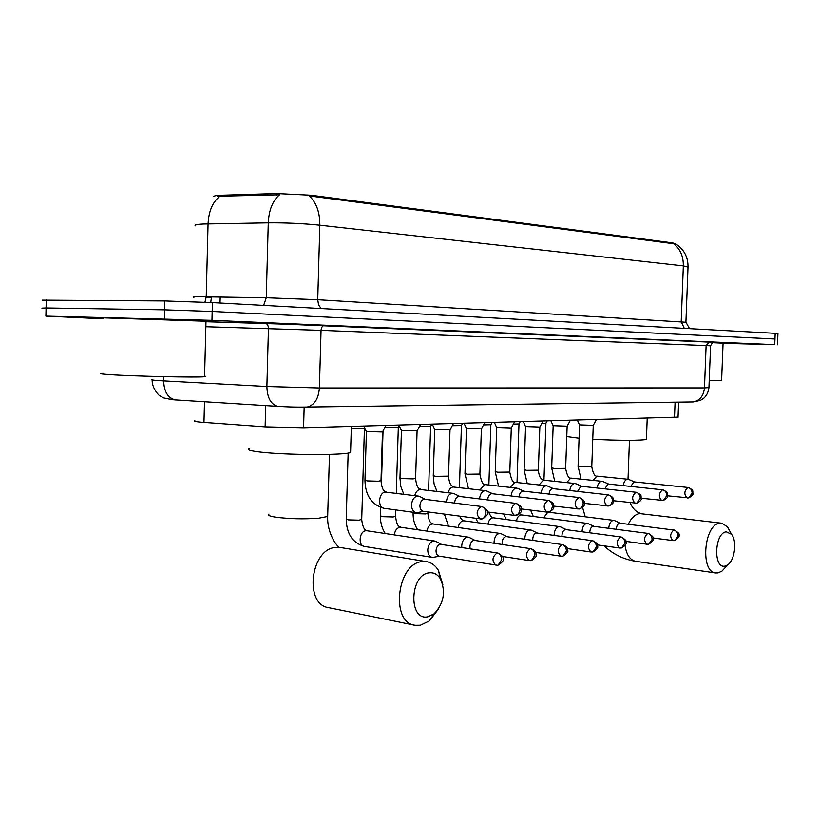 <?xml version="1.0" encoding="UTF-8"?>
<svg xmlns="http://www.w3.org/2000/svg" width="819" height="819" viewBox="0 0 819 819"><rect width="100%" height="100%" fill="white"/><g stroke="black" fill="none" stroke-linecap="round" stroke-linejoin="round"><path stroke-width="1.23" d="M678.05 417.106L303.573 427.743L265.121 426.842L200.45 422.133C195.045 421.611 193.182 421.13 194.871 420.679M675.788 243.929L672.553 242.885L311.189 195.25L276.679 193.56L219.615 195.311C215.694 195.567 213.759 195.987 213.82 196.56M672.553 242.885L672.532 243.612L673.525 243.704C680.149 248.771 683.415 256.173 683.333 265.899L319.84 225.205C303.112 223.495 285.923 222.707 268.274 222.85C268.898 210.114 272.635 200.768 279.494 194.799L217.373 196.273M103.266 318.806L45.905 316.114L211.957 320.331L774.723 344.645L774.958 338.984L212.182 311.476L774.958 338.984L775.183 333.323L777.937 333.589M164.384 318.724L164.599 309.838L212.182 311.476L164.599 309.838L46.079 307.975L164.599 309.838L164.814 300.952L212.408 302.61L775.183 333.323M41.943 308.149L46.079 307.975L41.943 308.149M672.532 243.612L309.183 195.905C316.339 202.447 319.891 212.213 319.84 225.205L317.731 299.713L685.902 322.246M42.117 300.133L164.814 300.952M774.723 344.645L723.064 343.335M102.037 373.321C98.7 373.628 101.423 374.068 110.217 374.652C134.07 376.279 197.696 377.641 204.576 376.72C206.255 376.566 206.255 376.361 204.596 376.126M103.286 317.844L205.989 321.243C207.657 321.376 207.657 321.447 205.978 321.457M709.223 380.456L721.611 380.344M712.243 342.649L723.075 343.192M427.907 616.779L434.101 613.83C443.857 603.408 445.956 591.717 440.397 578.767C437.551 574.314 433.845 572.327 429.289 572.809C409.674 574.385 408.231 621.293 427.907 616.779M438.37 609.141L429.299 620.966L420.29 625.266L415.09 625.286C390.1 622.788 396.928 562.981 422.297 561.599L426.607 561.66C431.408 562.53 435.35 565.427 438.411 570.331L442.854 584.92M249.457 448.638C246.458 449.754 250.245 450.921 260.821 452.139C286.63 455.18 345.157 455.333 350.583 452.487L350.624 451.074M724.969 566.103L727.692 564.895C734.838 560.257 737.254 540.857 731.521 534.285L726.33 531.828C714.475 532.585 713.052 569.031 724.969 566.103M726.177 566.533L721.918 571.14L717.966 572.911L715.611 572.942C699.897 571.908 704.084 523.843 719.921 523.218L721.877 523.239L727.487 526.842L730.19 531.828M566.779 436.568L579.074 438.237M592.761 439.23C616.216 440.642 644.174 440.642 646.426 439.281L646.447 438.687M436.169 541.584L433.64 540.97C430.221 541.861 428.245 544.819 427.743 549.846C427.825 554.084 429.258 556.582 432.043 557.34L433.712 557.237M497.829 552.958C502.518 555.896 504.238 557.934 502.968 559.049C504.146 560.114 502.538 562.151 498.177 565.141L501.586 559.817C501.423 556.04 499.928 553.746 497.092 552.948L440.294 544.277C437.827 544.922 436.404 547.072 436.036 550.716C436.097 553.787 437.131 555.589 439.138 556.142L497.43 565.264M364.435 428.306L351.29 428.357M398.321 427.344L384.971 427.313M469.635 537.633L467.352 537.11C464.097 537.96 462.223 540.847 461.732 545.741L461.803 547.461M530.384 548.628C525.593 552.549 525.225 556.531 529.269 560.575L531.459 560.503L534.848 555.313C534.684 551.627 533.2 549.406 530.384 548.628L473.966 540.315C471.621 540.939 470.27 543.028 469.911 546.58L470.126 548.73M501.484 533.896L499.406 533.435C496.304 534.264 494.522 537.059 494.052 541.84L494.082 543.192M561.988 544.522C557.422 548.361 557.074 552.241 560.923 556.173L563.052 556.101L566.41 551.033C566.246 547.45 564.772 545.28 561.988 544.522L505.978 536.547C503.736 537.151 502.457 539.178 502.108 542.649L502.242 544.389M430.62 426.433L419.43 426.515M531.807 530.333L529.924 529.944C526.965 530.732 525.255 533.466 524.805 538.134L524.815 539.148M592.014 540.632C587.663 544.369 587.325 548.157 591.011 551.996L593.069 551.914L596.396 546.959C596.242 543.468 594.778 541.359 592.014 540.632L536.445 532.964C534.316 533.548 533.087 535.524 532.759 538.902L532.821 540.294M461.435 425.552L452.242 425.706M560.728 526.955L559.008 526.607C556.183 527.375 554.555 530.036 554.115 534.592L554.105 535.329M620.587 536.926C616.431 540.581 616.113 544.277 619.625 548.013L621.631 547.931L624.928 543.089C624.774 539.68 623.331 537.633 620.587 536.926L565.479 529.545C563.452 530.108 562.274 532.043 561.957 535.339L561.988 536.414M490.868 424.713L483.507 424.907M588.329 523.73L586.752 523.423C584.07 524.17 582.504 526.771 582.074 531.214L582.063 531.705M647.809 533.394C643.836 536.967 643.539 540.571 646.887 544.226L648.843 544.144L652.108 539.404C651.955 536.076 650.521 534.08 647.809 533.394L593.181 526.289C591.236 526.832 590.12 528.716 589.803 531.941L589.813 532.739M519.011 423.904L513.339 424.119M614.711 520.659L613.267 520.382C610.698 521.109 609.203 523.648 608.783 527.989L608.773 528.255M673.771 530.026C669.973 533.517 669.686 537.049 672.89 540.601L674.795 540.52L678.03 535.892C677.886 532.647 676.463 530.692 673.771 530.026L619.635 523.177C617.782 523.699 616.707 525.542 616.4 528.685L616.4 529.248M545.935 423.136L541.83 423.362M382.493 431.992L366.359 431.552L363.851 426.095M419.993 496.642L417.588 496.068C414.076 496.846 412.049 499.785 411.537 504.883C411.64 509.295 413.165 511.885 416.113 512.674L418.018 512.499M481.367 506.49C476.156 510.493 475.788 514.649 480.282 518.949L482.667 518.775L484.183 517.762L485.892 513.339C485.728 509.51 484.224 507.227 481.367 506.49L424.273 499.232C421.734 499.805 420.28 501.945 419.912 505.63C419.983 508.824 421.079 510.708 423.208 511.281L480.958 518.959M417.096 430.896L401.371 430.446L398.935 425.143M454.35 493.796L452.18 493.294C448.843 494.052 446.918 496.908 446.427 501.873L446.416 501.986M515.561 503.337C510.616 507.248 510.268 511.291 514.527 515.468L518.355 514.312L520.055 510.002C519.891 506.275 518.396 504.054 515.561 503.337L458.835 496.375C456.418 496.928 455.036 498.996 454.678 502.6L454.678 503.03M450.02 429.862L434.674 429.402L432.309 424.222M487.008 491.093L485.053 490.663C481.92 491.369 480.098 494.103 479.565 498.863M547.993 500.348C543.284 504.166 542.956 508.108 547.01 512.172L550.767 511.036L552.446 506.838C552.282 503.204 550.798 501.044 547.993 500.348L491.656 493.652C489.363 494.185 488.042 496.212 487.704 499.713L487.694 499.856M481.388 428.88L466.4 428.409L464.097 423.362M518.099 488.533L516.318 488.155C513.411 488.8 511.67 491.39 511.107 495.915M578.787 497.512C574.303 501.238 573.986 505.077 577.856 509.039L581.531 507.923L583.2 503.828C583.046 500.286 581.572 498.187 578.787 497.512L522.88 491.062C520.73 491.564 519.471 493.499 519.113 496.867M511.302 427.938L496.652 427.457L494.41 422.532M547.716 486.107L546.109 485.769C543.396 486.363 541.738 488.82 541.134 493.13M608.077 494.819C603.787 498.454 603.49 502.201 607.176 506.06L610.79 504.965L612.448 500.972C612.295 497.512 610.831 495.464 608.077 494.819L552.62 488.605C550.634 489.056 549.436 490.868 549.027 494.041M539.854 427.037L525.522 426.545L523.341 421.744M575.982 483.794L574.508 483.497C571.979 484.049 570.393 486.373 569.778 490.489M635.953 492.25C631.869 495.802 631.582 499.467 635.094 503.224L636.783 503.163L640.284 498.249C640.13 494.881 638.687 492.874 635.953 492.25L580.968 486.251L577.559 491.359M567.147 426.167L553.122 425.685L550.982 420.986M602.979 481.582L601.627 481.326C599.252 481.828 597.747 484.049 597.112 487.981M662.53 489.803C658.619 493.273 658.343 496.857 661.701 500.522L663.349 500.46L666.82 495.649C666.666 492.362 665.233 490.407 662.53 489.803L608.036 484.009L604.791 488.81M593.263 425.348L579.514 424.856L577.436 420.26M628.777 479.484L627.538 479.248C625.317 479.719 623.873 481.838 623.239 485.595M687.888 487.459C684.141 490.868 683.885 494.359 687.09 497.942L688.697 497.88L692.127 493.181C691.983 489.967 690.571 488.063 687.888 487.459L633.896 481.869L630.804 486.394M204.494 401.75L203.962 422.42M222.819 195.168L222.778 196.57M220.198 297.062L220.045 303.03M311.189 195.25L311.159 196.222M276.679 193.56L276.638 195.004M265.694 405.589L265.121 426.842M304.156 407.084L303.573 427.743M675.071 402.16L674.487 417.618M206.214 297.133L211.445 297.184L210.739 302.518M194.011 297.297C191.779 296.918 194.277 296.754 201.505 296.785L266.257 297.778L268.274 222.85L203.337 224.017C196.089 224.365 193.581 225.01 195.792 225.942M219.625 196.468C212.53 202.262 208.681 211.394 208.067 223.874L206.224 296.836L204.945 302.231M688.011 267.137L683.333 265.899L681.203 321.713L684.295 328.368M46.253 299.836L45.905 316.114M212.408 302.61L211.957 320.331M263.646 305.405L266.257 297.778L317.731 299.713L318.56 304.852L321.109 308.538M174.334 399.815L171.642 399.549M170.372 399.222L172.144 398.935M152.191 379.504C149.938 379.77 152.221 380.139 159.05 380.61L163.657 380.886L163.759 376.658M176.402 399.979L175.317 399.907C167.946 398.106 164.066 391.758 163.657 380.886L266.881 386.507L268.448 328.562C268.356 325.583 267.363 323.843 265.479 323.331L205.978 321.734L324.652 325.378L712.745 342.26M278.992 406.429L277.948 406.367C270.905 404.514 267.219 397.891 266.881 386.507L319.4 387.971L321.048 330.354L205.845 326.74M305.19 407.094L307.217 407.023C314.435 405.149 318.499 398.802 319.4 387.971L704.463 387.899L706.111 345.577L321.048 330.354C321.294 327.467 322.41 325.808 324.385 325.389L324.652 325.378M693.017 401.924L693.222 401.924C699.866 400.522 703.613 395.853 704.463 387.899L708.947 387.602M710.575 345.813L706.111 345.577L709.418 341.953M152.17 379.975C151.658 388.257 159.654 396.324 159.777 395.7L163.677 397.921L172.584 399.713L277.948 406.367C286.988 406.808 292.639 407.248 307.217 407.023L693.222 401.924L700.44 400.358L703.644 398.321C706.5 395.874 708.261 392.362 708.937 387.766L710.575 345.782L712.684 342.209L265.315 323.321M327.713 515.171L327.672 516.482L318.611 518.222C303.695 519.256 289.404 518.908 275.737 517.188C269.502 516.195 267.24 515.161 268.97 514.086M329.463 454.391L327.672 516.482C326.955 534.612 338.697 549.078 340.335 547.491L335.985 547.389C310.401 548.454 303.767 605.036 328.982 607.729L414.322 625.132M721.498 523.187L639.7 513.585C635.196 514.26 631.388 517.803 628.286 524.211M625.061 545.495C626.484 554.729 629.965 559.981 635.493 561.261L715.611 572.942M497.092 552.948C492.055 556.971 491.666 561.056 495.915 565.212M361.722 519.348L359.091 520.167L348.28 519.87L346.222 519L348.147 453.061M364.424 428.47L361.711 519.676C362.571 526.566 364.312 530.262 366.953 530.763L365.571 530.784C359.142 531.572 358.046 545.843 364.363 546.427C352.661 542.936 346.611 533.896 346.212 519.338M531.06 548.638C537.622 551.904 535.431 553.112 536.117 554.555C537.295 555.538 535.749 557.524 531.459 560.503L530.722 560.626M395.597 516.216L393.151 516.973L382.606 516.676L380.466 515.837L380.722 507.514M395.782 509.92L395.587 516.523C397.072 528.173 399.856 526.126 400.89 527.293L399.6 527.313C396.683 528.194 394.922 530.722 394.328 534.899M562.612 544.533C569.133 547.809 566.891 548.955 567.577 550.358C568.714 551.289 567.209 553.204 563.052 556.101L562.315 556.214M427.876 513.226L425.604 513.923L415.325 513.636L413.134 512.274M427.917 511.916L427.866 513.503C429.197 524.457 432.084 522.952 433.231 523.986L432.033 524.017C429.34 524.815 427.672 527.18 427.016 531.101M592.587 540.642C599.068 543.908 596.764 544.932 597.481 546.314C598.617 547.184 597.143 549.058 593.069 551.914L592.332 552.026M459.664 516.175C461.363 519.451 462.837 521.007 464.076 520.843L462.96 520.864C460.462 521.601 458.886 523.822 458.2 527.518M621.119 536.926C625.419 539.537 627.016 541.267 625.911 542.127C626.985 543.355 625.562 545.29 621.631 547.931L620.904 548.044M488.667 512.11C490.561 516.339 492.178 518.243 493.54 517.833L492.485 517.864C490.182 518.54 488.677 520.618 487.97 524.109M648.3 533.394C652.497 535.913 654.074 537.571 653.009 538.38C654.094 539.608 652.702 541.533 648.843 544.144L648.116 544.256M519.481 513.851L521.703 514.956L520.72 514.987C518.57 515.612 517.137 517.577 516.42 520.874M652.968 537.97L673.372 540.612M674.232 530.026C678.367 532.493 679.913 534.101 678.869 534.868C679.913 536.117 678.562 537.991 674.795 540.52L674.078 540.632M548.648 512.213L613.912 520.393M547.809 512.223L543.642 517.792M482.012 506.5C486.824 509.398 488.605 511.435 487.336 512.622C488.605 513.748 486.906 515.837 482.248 518.898L481.48 519M381.009 480.599L378.368 481.234L367.168 480.907L364.967 480.18L366.41 431.705M418.489 496.099L385.165 492.076C378.511 492.731 377.487 507.77 384.07 508.323C371.754 504.924 365.387 495.638 364.957 480.456M487.285 511.936L515.151 515.479M516.154 503.357C523.402 507.033 520.618 508.138 521.345 510.002C522.072 511.476 520.434 513.278 516.431 515.417L515.673 515.509M415.612 478.306L413.165 478.9L402.252 478.583L399.969 477.866L401.423 430.589M453.009 493.325L419.932 489.465C417.424 490.069 415.704 492.127 414.772 495.628M521.365 508.947L547.583 512.182M548.546 500.368C555.691 503.982 552.897 505.036 553.634 506.838C554.361 508.261 552.764 510.012 548.853 512.121L548.095 512.213M448.525 476.136L435.626 476.361L433.271 475.675L434.725 429.535M485.81 490.683L452.989 486.967C450.675 487.53 449.058 489.445 448.136 492.731M553.664 506.091L579.637 508.988C583.435 507.033 584.991 505.21 584.316 503.511C583.558 501.709 586.087 500.962 579.299 497.522M479.893 474.058L467.414 474.252L464.977 473.577L466.441 428.521M517.024 488.175L484.787 484.561L479.893 489.987M584.326 503.357L608.916 506.009C612.592 504.146 614.107 502.375 613.472 500.675C612.704 498.863 615.243 498.218 608.537 494.83M509.797 472.072L497.717 472.235L495.229 471.58L496.693 427.559M546.754 485.79L514.782 482.299L510.165 487.397M613.472 500.737L636.783 503.163C640.376 501.361 641.861 499.61 641.236 497.901C640.468 496.171 642.966 495.567 636.383 492.26M538.359 470.178L526.648 470.321L524.099 469.676L525.563 426.648M575.112 483.517L543.417 480.149L539.045 484.94M641.216 498.228L663.349 500.46C669.379 497.02 666.973 496.509 667.7 495.126C666.942 493.806 669.389 492.987 662.929 489.803M565.653 468.376L554.289 468.478L551.689 467.854L553.153 425.778M602.19 481.347L570.771 478.081L566.635 482.606M667.659 495.823L688.697 497.88C692.28 495.843 693.703 494.185 692.946 492.915C692.168 491.492 694.819 490.704 688.257 487.469M591.768 466.635L580.732 466.728L578.081 466.113L579.545 424.938M628.06 479.269L596.928 476.115L593.017 480.374M678.623 402.119L678.04 417.332M675.757 243.98C683.947 249.293 688.042 256.879 688.032 266.748L685.912 322.113L689.526 328.644M777.937 333.528L777.477 344.789M204.576 376.72L205.989 321.243M721.6 380.487L723.075 343.141M440.397 578.767L438.411 570.331M434.101 613.83L429.299 620.966M340.335 547.491L426.607 561.66M350.583 452.487L351.351 426.433M582.596 507.422L585.237 516.799M603.982 545.823C613.103 554.228 623.607 559.367 635.493 561.261M731.521 534.285L727.487 526.842M727.692 564.895L721.918 571.14M646.426 439.281L647.205 418.355M630.036 502.641C632.852 508.916 636.639 512.561 641.39 513.574M629.453 440.305L628.019 479.258M366.953 530.763L434.674 541.001M441.431 544.348L435.513 541.236M364.342 428.491L364.67 427.876M364.363 546.427L432.043 557.34M439.547 556.214L432.923 557.381M383.036 430.968L381.408 484.909M400.89 527.293L468.294 537.131M475.01 540.376L469.072 537.346M398.239 427.508L399.201 425.706M398.31 427.487L396.294 493.304M385.237 533.527C381.92 528.306 380.323 522.512 380.466 516.144M529.269 560.575L502.395 556.439M433.231 523.986L500.276 533.456M506.93 536.609L500.993 533.65M430.538 426.576L431.787 424.242M430.61 426.556L428.593 490.356M417.608 529.729C414.465 524.703 412.971 519.164 413.104 513.093M560.923 556.173L535.718 552.426M464.076 520.843L530.722 529.954M537.315 533.015L531.388 530.139M461.363 425.685L462.581 423.403M461.425 425.665L459.418 487.581M448.495 526.146L444.4 514.127M591.011 551.996L567.301 548.576M493.54 517.833L559.746 526.617M566.287 529.586L560.37 526.791M490.796 424.836L491.994 422.594M490.857 424.826L488.861 484.971M478.02 522.747L475.829 518.345M619.625 548.013L597.297 544.891M521.703 514.956L587.448 523.433M593.918 526.32L588.022 523.587M518.949 424.017L520.126 421.826M518.99 424.007L517.014 482.493M506.255 519.522L503.746 514.066M646.887 544.226L625.808 541.359M620.321 523.208L614.445 520.536M545.884 423.239L547.041 421.099M545.925 423.228L543.959 480.159M533.292 516.451L530.579 510.104M425.317 499.303L419.379 496.334M382.391 432.176L385.933 425.491M382.473 432.156L380.999 480.866C382.33 492.526 385.237 490.939 386.312 492.055M384.07 508.323L416.113 512.674M423.669 511.343L417.035 512.704M403.818 494.256L400.808 486.486L399.959 478.122M459.776 496.437L453.828 493.54M417.004 431.07L420.475 424.549M417.076 431.06L415.602 478.562C416.779 489.486 419.778 488.441 420.966 489.434M436.916 491.369L434.06 483.906L433.261 475.9M492.526 493.703L486.568 490.888M449.938 430.026L453.337 423.648M450 430.006L448.525 476.361C449.59 486.701 452.651 486.036 453.941 486.936M468.448 488.646L464.977 473.791M523.679 491.113L517.721 488.37M481.306 429.023L484.633 422.799M481.367 429.002L479.883 474.262C481.47 482.156 483.282 485.585 485.35 484.561M498.536 486.066L495.219 471.775M553.347 488.646L547.409 485.964M511.23 428.071L514.486 421.98M511.281 428.05L509.797 472.266C511.291 479.852 513.124 483.2 515.284 482.309M527.262 483.63L524.088 469.85M581.644 486.291L575.716 483.671M539.793 427.16L542.997 421.201M539.844 427.139L538.359 470.352C538.963 476.259 540.806 479.514 543.867 480.149M554.719 481.316L551.689 468.018M608.66 484.049L602.743 481.49M567.086 426.279L570.229 420.464M567.137 426.269L565.653 468.529C567.014 475.604 568.857 478.787 571.181 478.081M580.988 479.115L578.081 466.267M634.469 481.9L628.582 479.402M593.202 425.45L596.293 419.748M593.253 425.44L591.768 466.789C593.079 473.628 594.932 476.74 597.307 476.115"/></g></svg>
